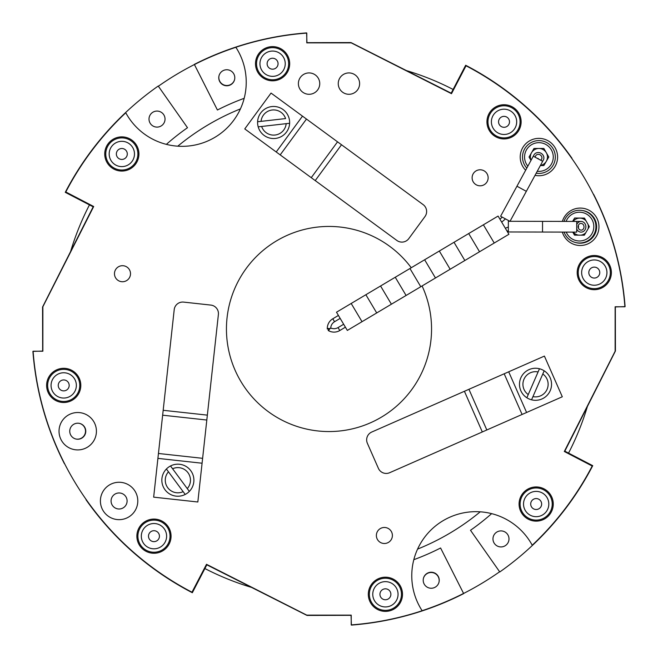 <?xml version="1.0" encoding="UTF-8"?>
<svg xmlns="http://www.w3.org/2000/svg" width="658" height="658" viewBox="0 0 658 658"><rect width="100%" height="100%" fill="white"/><g stroke="black" fill="none" stroke-linecap="round" stroke-linejoin="round"><path stroke-width="0.99" d="M411.25 267.732A102.558 102.558 0 0 0 226.442 329A102.558 102.558 0 0 0 329 431.558A102.558 102.558 0 0 0 422.082 285.95M480.134 169.78A8.019 8.019 0 0 0 472.115 177.792A8.019 8.019 0 0 0 480.134 185.811A8.019 8.019 0 0 0 488.146 177.792A8.019 8.019 0 0 0 480.134 169.78M384.379 527.469A8.019 8.019 0 0 0 376.368 535.489A8.019 8.019 0 0 0 384.379 543.5A8.019 8.019 0 0 0 392.398 535.489A8.019 8.019 0 0 0 384.379 527.469M122.487 265.7A8.019 8.019 0 0 0 114.467 273.72A8.019 8.019 0 0 0 122.487 281.739A8.019 8.019 0 0 0 130.506 273.72A8.019 8.019 0 0 0 122.487 265.7M77.726 412.525A18.695 18.695 0 0 0 59.031 431.22A18.695 18.695 0 0 0 77.726 449.916A18.695 18.695 0 0 0 96.422 431.22A18.695 18.695 0 0 0 77.726 412.525M119.098 482.265A18.695 18.695 0 0 0 100.403 500.96A18.695 18.695 0 0 0 119.098 519.655A18.695 18.695 0 0 0 137.793 500.96A18.695 18.695 0 0 0 119.098 482.265M565.929 232.093L562.343 232.085A18.695 18.695 0 0 0 598.969 226.78A18.695 18.695 0 0 0 562.368 221.401M535.036 175.332A18.695 18.695 0 0 0 557.597 157.04A18.695 18.695 0 0 0 521.646 149.868A18.695 18.695 0 0 0 525.652 170.225L533.967 154.943A5.338 4.845 28.6 0 0 533.49 156.3M182.126 146.331A64.097 64.097 0 0 0 235.852 47.261A296.742 296.742 0 0 1 306.776 33.097L306.776 42.86L351.224 42.86L451.495 93.691L466.02 65.792A296.742 296.742 0 0 1 624.903 306.776L615.14 306.776L615.14 351.224L564.309 451.495L592.208 466.02A296.742 296.742 0 0 1 532.223 545.227A64.097 64.097 0 0 0 443.089 520.684A64.097 64.097 0 0 0 422.148 610.739A296.742 296.742 0 0 1 351.224 624.903L351.224 615.14L306.776 615.14L206.505 564.309L191.98 592.208A296.742 296.742 0 0 1 33.097 351.224L42.86 351.224L42.86 306.776L93.691 206.505L65.792 191.98A296.742 296.742 0 0 1 125.777 112.773A64.097 64.097 0 0 0 182.126 146.331M309.063 72.923A10.684 10.684 0 0 0 298.387 83.607A10.684 10.684 0 0 0 309.063 94.291A10.684 10.684 0 0 0 319.747 83.607A10.684 10.684 0 0 0 309.063 72.923M348.937 72.923A10.684 10.684 0 0 0 338.253 83.607A10.684 10.684 0 0 0 348.937 94.291A10.684 10.684 0 0 0 359.613 83.607A10.684 10.684 0 0 0 348.937 72.923M63.711 368.315A17.092 17.092 0 0 0 46.619 385.407A17.092 17.092 0 0 0 63.711 402.499A17.092 17.092 0 0 0 80.802 385.407A17.092 17.092 0 0 0 63.711 368.315M121.829 136.872A17.092 17.092 0 0 0 104.737 153.964A17.092 17.092 0 0 0 121.829 171.055A17.092 17.092 0 0 0 138.92 153.964A17.092 17.092 0 0 0 121.829 136.872M385.407 577.198A17.092 17.092 0 0 0 368.315 594.289A17.092 17.092 0 0 0 385.407 611.381A17.092 17.092 0 0 0 402.499 594.289A17.092 17.092 0 0 0 385.407 577.198M153.964 519.08A17.092 17.092 0 0 0 136.872 536.171A17.092 17.092 0 0 0 153.964 553.263A17.092 17.092 0 0 0 171.055 536.171A17.092 17.092 0 0 0 153.964 519.08M594.289 255.501A17.092 17.092 0 0 0 577.198 272.593A17.092 17.092 0 0 0 594.289 289.685A17.092 17.092 0 0 0 611.381 272.593A17.092 17.092 0 0 0 594.289 255.501M536.171 486.945A17.092 17.092 0 0 0 519.08 504.036A17.092 17.092 0 0 0 536.171 521.128A17.092 17.092 0 0 0 553.263 504.036A17.092 17.092 0 0 0 536.171 486.945M272.593 46.619A17.092 17.092 0 0 0 255.501 63.711A17.092 17.092 0 0 0 272.593 80.802A17.092 17.092 0 0 0 289.685 63.711A17.092 17.092 0 0 0 272.593 46.619M504.036 104.737A17.092 17.092 0 0 0 486.945 121.829A17.092 17.092 0 0 0 504.036 138.92A17.092 17.092 0 0 0 521.128 121.829A17.092 17.092 0 0 0 504.036 104.737M480.225 511.817A237.258 237.258 0 0 1 417.583 549.101M177.775 146.183A237.258 237.258 0 0 1 240.417 108.899M499.636 571.769A296.742 296.742 0 0 1 463.717 593.401M204.893 568.545A270.496 270.496 0 0 0 251.512 587.397M89.455 204.893A270.496 270.496 0 0 0 70.603 251.512M158.364 86.231A296.742 296.742 0 0 1 194.283 64.599M453.107 89.455A270.496 270.496 0 0 0 406.488 70.603M568.545 453.107A270.496 270.496 0 0 0 587.397 406.488M522.551 512.557A16.072 16.072 0 0 1 527.65 490.407A16.072 16.072 0 0 1 549.792 495.515A16.072 16.072 0 0 1 544.692 517.657A16.072 16.072 0 0 1 522.551 512.557M546.897 497.333A12.65 12.65 0 0 1 542.875 514.762A12.65 12.65 0 0 1 525.446 510.74A12.65 12.65 0 0 1 529.468 493.311A12.65 12.65 0 0 1 546.897 497.333M540.81 501.133A5.47 5.47 0 0 1 539.067 508.675A5.47 5.47 0 0 1 531.532 506.931A5.47 5.47 0 0 1 533.268 499.397A5.47 5.47 0 0 1 540.81 501.133M607.91 264.072A16.072 16.072 0 0 1 602.802 286.214A16.072 16.072 0 0 1 580.66 281.114A16.072 16.072 0 0 1 585.768 258.972A16.072 16.072 0 0 1 607.91 264.072M583.564 279.296A12.65 12.65 0 0 1 587.586 261.868A12.65 12.65 0 0 1 605.015 265.89A12.65 12.65 0 0 1 600.993 283.318A12.65 12.65 0 0 1 583.564 279.296M589.65 275.488A5.47 5.47 0 0 1 591.386 267.954A5.47 5.47 0 0 1 598.928 269.69A5.47 5.47 0 0 1 597.184 277.232A5.47 5.47 0 0 1 589.65 275.488M315.223 180.588L244.76 128.91L271.047 93.074L423.135 204.613A8.546 8.546 0 0 1 424.978 216.556L408.799 238.615A8.546 8.546 0 0 1 396.856 240.45L315.223 180.588L341.51 144.752M261.061 121.36L285.588 118.572A12.609 12.609 0 0 0 261.061 121.36L257.607 121.755A16.022 16.022 0 0 1 289.043 118.177A16.022 16.022 0 0 1 275.431 138.435A16.022 16.022 0 0 1 258.191 126.846L261.645 126.459A12.609 12.609 0 0 0 286.172 123.663L289.627 123.276M261.645 126.459L286.172 123.663M258.191 126.846A16.022 16.022 0 0 1 257.607 121.755M508.996 538.918A8.019 8.019 0 0 1 500.985 546.93A8.019 8.019 0 0 1 492.965 538.918A8.019 8.019 0 0 1 500.985 530.899A8.019 8.019 0 0 1 508.996 538.918M491.641 513.635A245.804 245.804 0 0 1 470.503 530.282L499.767 571.966A296.742 296.742 0 0 0 581.022 486.196L580.775 486.04M615.14 306.949L625.1 306.603A296.742 296.232 -148.1 0 0 624.047 295.631L623.981 295.064A296.742 296.519 -77.3 0 0 593.615 194.332L593.401 194.283M581.532 485.365L581.022 486.196L581.532 485.365A296.742 296.232 -148.1 0 0 592.735 465.667L564.819 451.174L615.427 350.994L615.14 313.068M615.427 350.994L615.337 306.949M564.819 451.174L615.214 351.331M592.735 465.667L564.613 451.511M581.08 485.555L581.327 485.703A296.742 296.232 -148.1 0 0 592.521 466.004M119.082 508.996A8.019 8.019 0 0 1 111.07 500.985A8.019 8.019 0 0 1 119.082 492.965A8.019 8.019 0 0 1 127.101 500.985A8.019 8.019 0 0 1 119.082 508.996M423.374 578.604A8.019 8.011 -167.3 0 1 431.163 572.485A8.019 8.011 -167.3 0 1 439.009 582.133M431.229 588.252A8.019 8.011 -167.3 0 1 423.398 578.481A8.019 8.011 -167.3 0 1 431.22 572.23A8.019 8.011 -167.3 0 1 439.042 582.001A8.019 8.011 -167.3 0 1 431.229 588.252M86.231 499.636L86.033 499.767A296.742 296.742 0 0 0 171.804 581.022L171.96 580.775M351.051 615.14L351.397 625.1A296.742 296.232 -58.1 0 0 362.369 624.047L362.936 623.981A296.742 296.519 12.7 0 0 463.668 593.615L440.589 547.999A245.804 245.623 -167.3 0 1 413.824 559.687M422.123 610.698A296.742 296.519 12.7 0 0 463.725 593.36M192.333 592.735L191.996 592.521A296.742 296.232 -58.1 0 1 172.297 581.327L172.635 581.532A296.742 296.232 -58.1 0 0 192.333 592.735L206.826 564.819L307.006 615.427L344.932 615.14M307.006 615.427L351.051 615.337M191.996 592.521L206.489 564.613L306.669 615.214M172.635 581.532L171.804 581.022L172.445 581.08M393.928 607.91A16.072 16.072 0 0 1 371.786 602.802A16.072 16.072 0 0 1 376.886 580.66A16.072 16.072 0 0 1 399.028 585.768A16.072 16.072 0 0 1 393.928 607.91M378.704 583.564A12.65 12.65 0 0 1 396.132 587.586A12.65 12.65 0 0 1 392.11 605.015A12.65 12.65 0 0 1 374.682 600.993A12.65 12.65 0 0 1 378.704 583.564M382.512 589.65A5.47 5.47 0 0 1 390.046 591.386A5.47 5.47 0 0 1 388.31 598.928A5.47 5.47 0 0 1 380.768 597.184A5.47 5.47 0 0 1 382.512 589.65M50.09 393.928A16.072 16.072 0 0 1 55.198 371.786A16.072 16.072 0 0 1 77.34 376.886A16.072 16.072 0 0 1 72.232 399.028A16.072 16.072 0 0 1 50.09 393.928M74.436 378.704A12.65 12.65 0 0 1 70.414 396.132A12.65 12.65 0 0 1 52.985 392.11A12.65 12.65 0 0 1 57.007 374.682A12.65 12.65 0 0 1 74.436 378.704M68.35 382.512A5.47 5.47 0 0 1 66.614 390.046A5.47 5.47 0 0 1 59.072 388.31A5.47 5.47 0 0 1 60.816 380.768A5.47 5.47 0 0 1 68.35 382.512M264.072 50.09A16.072 16.072 0 0 1 286.214 55.198A16.072 16.072 0 0 1 281.114 77.34A16.072 16.072 0 0 1 258.972 72.232A16.072 16.072 0 0 1 264.072 50.09M279.296 74.436A12.65 12.65 0 0 1 261.868 70.414A12.65 12.65 0 0 1 265.89 52.985A12.65 12.65 0 0 1 283.318 57.007A12.65 12.65 0 0 1 279.296 74.436M275.488 68.35A5.47 5.47 0 0 1 267.954 66.614A5.47 5.47 0 0 1 269.69 59.072A5.47 5.47 0 0 1 277.232 60.816A5.47 5.47 0 0 1 275.488 68.35M149.004 119.082A8.019 8.019 0 0 1 157.015 111.07A8.019 8.019 0 0 1 165.035 119.082A8.019 8.019 0 0 1 157.015 127.101A8.019 8.019 0 0 1 149.004 119.082M79.396 423.374A8.019 8.011 -77.3 0 1 85.515 431.163A8.019 8.011 -77.3 0 1 75.867 439.009M69.748 431.229A8.019 8.011 -77.3 0 1 79.519 423.398A8.019 8.011 -77.3 0 1 85.77 431.22A8.019 8.011 -77.3 0 1 75.999 439.042A8.019 8.011 -77.3 0 1 69.748 431.229M166.359 144.365A245.804 245.804 0 0 1 187.497 127.718L158.233 86.033A296.742 296.742 0 0 0 76.978 171.804L77.225 171.96M42.86 351.051L32.9 351.397A296.742 296.232 31.9 0 0 33.953 362.369L34.019 362.936A296.742 296.519 102.7 0 0 64.385 463.668L64.599 463.717M76.468 172.635L76.978 171.804L76.468 172.635A296.742 296.232 31.9 0 0 65.265 192.333L93.181 206.826L42.573 307.006L42.86 344.932M42.573 307.006L42.663 351.051M93.181 206.826L42.786 306.669M65.265 192.333L93.387 206.489M76.92 172.445L76.673 172.297A296.742 296.232 31.9 0 0 65.479 191.996M145.443 522.551A16.072 16.072 0 0 1 167.593 527.65A16.072 16.072 0 0 1 162.485 549.792A16.072 16.072 0 0 1 140.343 544.692A16.072 16.072 0 0 1 145.443 522.551M160.667 546.897A12.65 12.65 0 0 1 143.238 542.875A12.65 12.65 0 0 1 147.26 525.446A12.65 12.65 0 0 1 164.689 529.468A12.65 12.65 0 0 1 160.667 546.897M156.867 540.81A5.47 5.47 0 0 1 149.325 539.067A5.47 5.47 0 0 1 151.069 531.532A5.47 5.47 0 0 1 158.603 533.268A5.47 5.47 0 0 1 156.867 540.81M135.449 145.443A16.072 16.072 0 0 1 130.35 167.593A16.072 16.072 0 0 1 108.208 162.485A16.072 16.072 0 0 1 113.308 140.343A16.072 16.072 0 0 1 135.449 145.443M111.103 160.667A12.65 12.65 0 0 1 115.125 143.238A12.65 12.65 0 0 1 132.554 147.26A12.65 12.65 0 0 1 128.532 164.689A12.65 12.65 0 0 1 111.103 160.667M117.19 156.867A5.47 5.47 0 0 1 118.933 149.325A5.47 5.47 0 0 1 126.468 151.069A5.47 5.47 0 0 1 124.732 158.603A5.47 5.47 0 0 1 117.19 156.867M512.557 135.449A16.072 16.072 0 0 1 490.407 130.35A16.072 16.072 0 0 1 495.515 108.208A16.072 16.072 0 0 1 517.657 113.308A16.072 16.072 0 0 1 512.557 135.449M497.333 111.103A12.65 12.65 0 0 1 514.762 115.125A12.65 12.65 0 0 1 510.74 132.554A12.65 12.65 0 0 1 493.311 128.532A12.65 12.65 0 0 1 497.333 111.103M501.133 117.19A5.47 5.47 0 0 1 508.675 118.933A5.47 5.47 0 0 1 506.931 126.468A5.47 5.47 0 0 1 499.397 124.732A5.47 5.47 0 0 1 501.133 117.19M566.209 232.093A14.361 14.344 -77.3 0 0 593.82 226.722A14.361 14.344 -77.3 0 0 566.094 221.409M564.087 232.093A16.409 16.401 -77.3 0 0 595.835 228.507A16.409 16.401 -77.3 0 0 564.005 221.409M575.939 242.629L576.63 242.786A16.409 16.401 -77.3 0 0 596.526 228.663A16.409 16.401 -77.3 0 0 583.852 210.774L583.161 210.618M573.2 232.109A8.546 8.538 -77.3 0 0 578.629 235.145M586.015 220.825A8.546 8.538 -77.3 0 0 573.052 221.425M580.808 235.161A8.546 8.538 -77.3 0 0 585.719 232.825M588.046 228.877A8.546 8.538 -77.3 0 0 588.013 224.345M572.608 221.425L574.615 218.02L572.97 221.425M574.615 218.02L584.477 218.102L589.329 226.689L584.329 235.194L574.467 235.112L572.773 232.109M574.747 235.112L573.052 232.109M537.241 171.277A14.361 14.361 0 0 0 553.271 157.015A14.361 14.361 0 0 0 525.923 150.904A14.361 14.361 0 0 0 527.856 166.17M536.196 173.202A16.409 16.409 0 0 0 555.327 157.015A16.409 16.409 0 0 0 523.9 150.402A16.409 16.409 0 0 0 526.811 168.094M540.424 165.429A8.546 8.546 0 0 0 538.918 148.469A8.546 8.546 0 0 0 531.039 160.33M530.998 160.396L529.048 157.015L533.983 148.469L543.853 148.469L548.78 157.015L543.853 165.561L540.35 165.561M531.557 399.809L532.939 396.626A12.609 12.609 0 0 0 542.792 373.983L544.174 370.799A16.022 16.022 0 0 1 531.557 399.809A16.022 16.022 0 0 1 520.815 377.889A16.022 16.022 0 0 1 539.47 368.751L538.088 371.943A12.609 12.609 0 0 0 528.242 394.578L526.852 397.761M532.939 396.626L542.792 373.983M538.088 371.943L528.242 394.578M543.294 372.823L544.174 370.799A16.022 16.022 0 0 0 539.47 368.751M166.4 469.014L168.464 471.811A12.609 12.609 0 0 0 183.146 491.658L185.211 494.446A16.022 16.022 0 0 1 166.4 469.014A16.022 16.022 0 0 1 190.754 470.676A16.022 16.022 0 0 1 189.339 491.403L187.267 488.606A12.609 12.609 0 0 0 172.593 468.759L170.521 465.963M168.464 471.811L185.211 494.446A16.022 16.022 0 0 0 189.339 491.403L172.593 468.759M464.416 391.28L544.405 356.093L562.302 396.774L389.651 472.715A8.546 8.546 0 0 1 378.391 468.34L367.378 443.303A8.546 8.546 0 0 1 371.762 432.035L464.416 391.28L482.314 431.961M207.352 415.132L197.836 501.996L153.659 497.152L174.206 309.671A8.546 8.546 0 0 1 183.64 302.104L210.823 305.082A8.546 8.546 0 0 1 218.39 314.516L207.352 415.132L163.176 410.296M338.418 315.437L332.8 318.785A11.285 11.285 0 0 0 327.289 328.506L327.289 329.008L329.568 329M340.161 318.382L334.552 321.721A7.863 7.863 0 0 0 330.711 328.498M505.418 218.867A35.894 35.894 0 0 1 501.659 222.083M502.268 217.148A32.481 32.481 0 0 1 499.899 219.122M537.232 158.339A1.711 1.711 0 0 1 538.729 159.154M345.409 327.19L339.791 330.53A11.285 11.285 0 0 1 328.622 330.735L328.178 330.497L329.271 328.498M343.657 324.254L338.048 327.594A7.863 7.863 0 0 1 330.727 327.972M508.346 227.043A35.894 35.894 0 0 0 505.344 228.277M508.338 230.703A32.481 32.481 0 0 0 507.104 231.229M578.176 225.694A1.711 1.711 0 0 1 578.176 227.857M347.334 330.423L336.493 312.213L498.081 216.071L508.922 234.281L494.232 243.024L483.391 224.806L494.232 243.024L479.542 251.759L468.702 233.549L479.542 251.759L464.852 260.502L454.012 242.292L464.852 260.502L450.162 269.245L439.322 251.027L450.162 269.245L435.473 277.98L424.632 259.77L435.473 277.98L420.783 286.724L409.942 268.505L420.783 286.724L406.093 295.467L395.252 277.248L406.093 295.467L391.403 304.202L380.563 285.991L391.403 304.202L376.713 312.945L365.873 294.726L376.713 312.945L362.023 321.688L351.183 303.47L362.023 321.688L347.334 330.423M582.248 229.946A3.422 3.068 90.1 0 0 579.928 223.621A3.422 3.068 90.1 0 0 582.248 229.946M576.721 228.976A5.338 4.787 90.1 0 0 581.072 232.126A5.338 4.787 90.1 0 0 582.898 231.723A5.338 4.787 90.1 0 0 585.785 225.76A5.338 4.787 90.1 0 0 581.096 221.442A5.338 4.787 90.1 0 0 579.27 221.845A5.338 4.787 90.1 0 0 576.729 224.575M540.646 160.198A3.422 3.101 28.6 0 0 536.755 154.745A3.422 3.101 28.6 0 0 535.308 157.295M542.463 161.185A5.338 4.845 28.6 0 0 543.352 160.05A5.338 4.845 28.6 0 0 542.077 154.013A5.338 4.845 28.6 0 0 535.678 153.199A5.338 4.845 28.6 0 0 533.967 154.943M509.991 221.351L500.606 216.252L516.949 186.222L526.334 191.33L542.669 161.3L533.284 156.193L516.949 186.222L526.334 191.33L510.024 221.285M542.546 223.169L542.521 232.044L508.338 231.97L508.363 221.285L542.546 221.359L542.546 223.169M576.729 223.391L576.712 232.118L542.521 232.044L542.546 221.359L576.737 221.433L576.729 223.391M234.626 79.396A8.019 8.011 12.7 0 1 226.837 85.515A8.019 8.011 12.7 0 1 218.991 75.867M226.771 69.748A8.019 8.011 12.7 0 1 234.602 79.519A8.019 8.011 12.7 0 1 226.78 85.77A8.019 8.011 12.7 0 1 218.958 75.999A8.019 8.011 12.7 0 1 226.771 69.748M306.949 42.86L306.603 32.9A296.742 296.232 121.9 0 0 295.631 33.953L295.064 34.019A296.742 296.519 -167.3 0 0 194.332 64.385L217.411 110.001A245.804 245.623 12.7 0 1 244.176 98.313M235.877 47.302A296.742 296.519 -167.3 0 0 194.274 64.64M465.667 65.265L466.004 65.479A296.742 296.232 121.9 0 1 485.703 76.673L485.365 76.468A296.742 296.232 121.9 0 0 465.667 65.265L451.174 93.181L350.994 42.573L313.068 42.86M350.994 42.573L306.949 42.663M466.004 65.479L451.511 93.387L351.331 42.786M485.365 76.468L486.04 77.225M571.769 158.364L571.966 158.233A296.742 296.742 0 0 0 486.196 76.978L485.555 76.92M311.25 177.668L337.538 141.832M280.193 154.893L306.472 119.057M276.22 151.973L302.499 116.137M468.932 389.297L486.821 429.978M504.184 373.785L522.082 414.466M508.7 371.803L526.597 412.484M206.818 420.034L162.641 415.19M202.623 458.322L158.446 453.477M202.088 463.224L157.904 458.379M332.8 318.785L334.552 321.721M327.289 328.506L329.839 328.498L328.622 330.735M338.048 327.594L339.791 330.53M581.096 221.442L565.954 221.409"/></g></svg>
